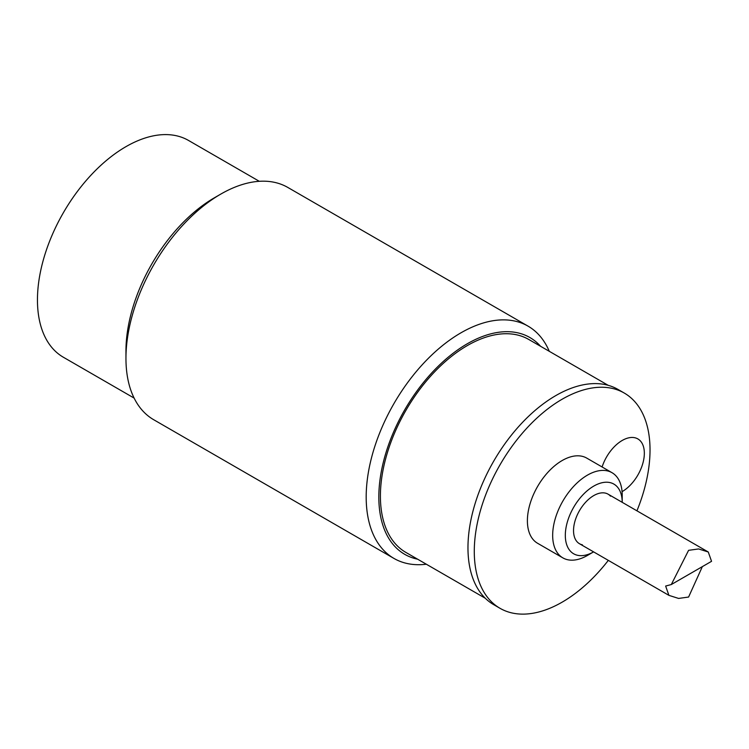 <?xml version="1.0" encoding="UTF-8"?>
<svg xmlns="http://www.w3.org/2000/svg" width="749" height="749" viewBox="0 0 749 749"><rect width="100%" height="100%" fill="white"/><g stroke="black" fill="none" stroke-linecap="round" stroke-linejoin="round"><path stroke-width="1.12" d="M602.102 466.973A31.289 18.07 -60 0 1 628.477 437.893A31.289 18.07 -60 0 1 644.112 457.021A31.289 18.07 -60 0 1 622.213 491.569A31.289 18.07 -60 0 1 622.073 491.644M608.319 560.374A124.268 71.745 -60 0 1 500.023 608.31L493.703 604.658A124.268 71.745 -60 0 1 493.703 461.169A124.268 71.745 -60 0 1 617.972 389.414L624.291 393.066A124.268 71.745 -60 0 1 650.029 449.952A124.268 71.745 -60 0 1 636.931 510.827M582.413 544.823A28.612 16.515 -60 0 1 579.464 510.678A28.612 16.515 -60 0 1 610.51 496.166M593.601 551.882A40.231 23.228 -60 0 1 565.317 535.301A40.231 23.228 -60 0 1 593.714 486.12A40.231 23.228 -60 0 1 622.213 502.326L622.213 495.211A49.172 28.387 -60 0 0 612.027 472.703L586.748 458.107A49.172 28.387 -60 0 0 537.576 486.494A49.172 28.387 -60 0 0 537.576 543.268L562.855 557.874A49.172 28.387 -60 0 1 562.855 501.09A49.172 28.387 -60 0 1 612.027 472.703M593.611 551.882L587.45 555.44A49.172 28.387 -60 0 1 562.855 557.874M500.023 608.31A124.268 71.745 -60 0 1 500.023 464.811A124.268 71.745 -60 0 1 624.291 393.066M134.127 398.094L63.375 357.245A125.167 72.26 -60 0 1 63.375 212.716A125.167 72.26 -60 0 1 188.533 140.456L259.294 181.305M220.777 194.103L214.457 197.755A125.167 72.26 120 0 0 125.954 351.047L125.954 358.34A134.108 77.428 -60 0 1 220.777 194.103A134.108 77.428 -60 0 1 287.831 187.456L528.064 326.152A134.108 77.428 120 0 0 424.72 362.076A134.108 77.428 120 0 0 366.186 497.036A134.108 77.428 120 0 0 393.955 558.426A134.108 77.428 120 0 0 426.34 564.222M393.955 558.426L153.732 419.74A134.108 77.428 -60 0 1 125.954 358.34M549.27 351.3A134.108 77.428 120 0 0 528.064 326.152M417.642 559.203A125.167 72.26 -60 0 1 378.825 497.036A125.167 72.26 -60 0 1 441.339 363.256A125.167 72.26 -60 0 1 540.572 346.281M485.268 598.245L405.864 552.406A122.93 70.977 -60 0 1 405.864 410.452A122.93 70.977 -60 0 1 528.794 339.484L608.197 385.323M671.301 584.548L711.55 561.319L708.264 552.004L698.602 548.942L688.593 550.328L671.301 584.548L665.636 586.055L668.923 595.361L678.594 598.432L688.593 597.047L702.347 566.628M579.464 543.718L668.923 595.361M608.076 494.162L708.264 552.004"/></g></svg>
